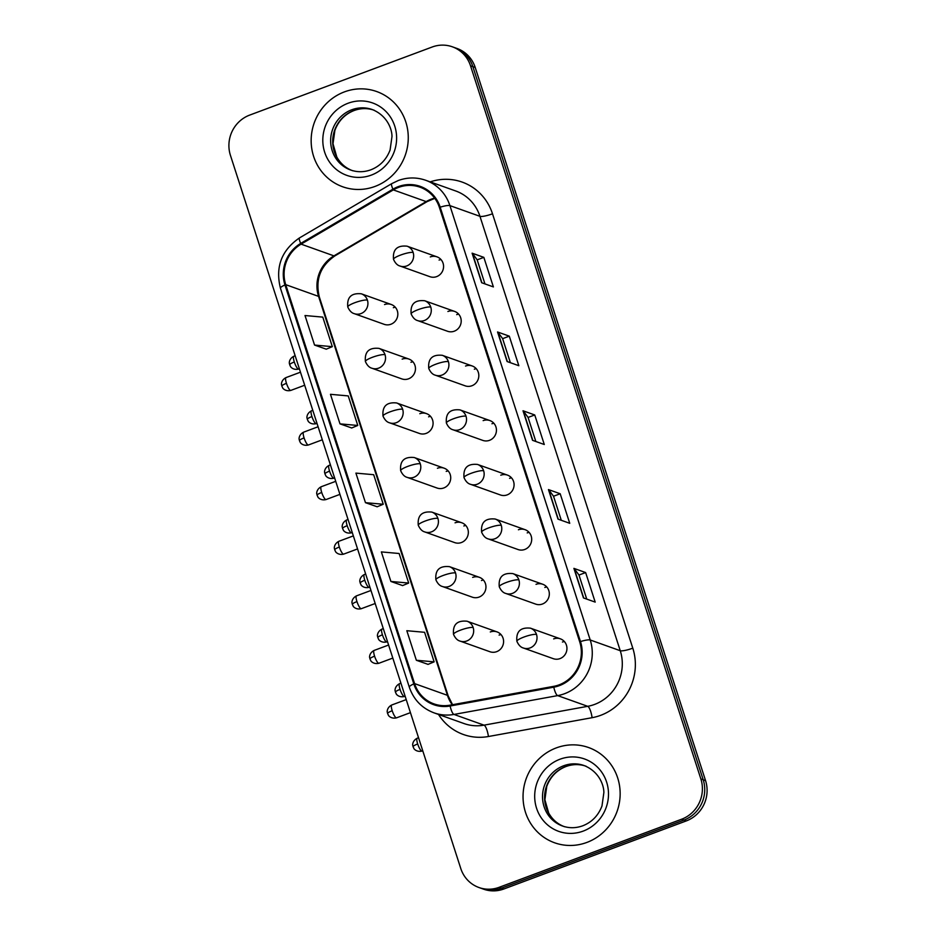 <?xml version="1.0" encoding="UTF-8"?>
<svg xmlns="http://www.w3.org/2000/svg" width="936" height="936" viewBox="0 0 936 936"><rect width="100%" height="100%" fill="white"/><g stroke="black" fill="none" stroke-linecap="round" stroke-linejoin="round"><path stroke-width="1.4" d="M408.892 359.05L378.963 348.379A10.53 10.062 -70.4 0 1 378.6 368.152A10.53 10.062 -70.4 0 1 371.885 368.222L401.813 378.893A10.53 10.062 -70.4 0 0 415.467 368.866A10.53 10.062 -70.4 0 0 402.164 359.131M426.512 413.618L396.583 402.948A10.53 10.062 -70.4 0 1 396.232 422.721A10.53 10.062 -70.4 0 1 389.516 422.791L419.433 433.462A10.53 10.062 -70.4 0 0 433.087 423.435A10.53 10.062 -70.4 0 0 419.796 413.7M444.132 468.187L414.215 457.517A10.53 10.062 -70.4 0 1 413.852 477.29A10.53 10.062 -70.4 0 1 407.137 477.36L437.065 488.03A10.53 10.062 -70.4 0 0 450.719 478.003A10.53 10.062 -70.4 0 0 437.416 468.257M461.764 522.756L431.835 512.086A10.53 10.062 -70.4 0 1 431.484 531.859A10.53 10.062 -70.4 0 1 424.757 531.929L454.685 542.599A10.53 10.062 -70.4 0 0 468.339 532.572A10.53 10.062 -70.4 0 0 455.048 522.826M479.384 577.325L449.467 566.654A10.53 10.062 -70.4 0 1 449.104 586.427A10.53 10.062 -70.4 0 1 442.389 586.498L472.306 597.168A10.53 10.062 -70.4 0 0 485.959 587.141A10.53 10.062 -70.4 0 0 472.668 577.395M497.016 631.894L467.087 621.223A10.53 10.062 -70.4 0 1 466.736 640.996A10.53 10.062 -70.4 0 1 460.009 641.066L489.937 651.737A10.53 10.062 -70.4 0 0 503.591 641.71A10.53 10.062 -70.4 0 0 490.288 631.964M391.26 304.493L361.343 293.81A10.53 10.062 -70.4 0 1 360.98 313.583A10.53 10.062 -70.4 0 1 354.264 313.654L384.181 324.324A10.53 10.062 -70.4 0 0 397.835 314.297A10.53 10.062 -70.4 0 0 384.544 304.563M454.615 311.419L424.698 300.748A10.53 10.062 -70.4 0 1 424.336 320.521A10.53 10.062 -70.4 0 1 417.62 320.592L447.548 331.262A10.53 10.062 -70.4 0 0 461.202 321.235A10.53 10.062 -70.4 0 0 447.899 311.489M472.247 365.988L442.318 355.317A10.53 10.062 -70.4 0 1 441.967 375.09A10.53 10.062 -70.4 0 1 435.24 375.16L465.169 385.831A10.53 10.062 -70.4 0 0 478.822 375.804A10.53 10.062 -70.4 0 0 465.531 366.058M489.867 420.556L459.95 409.886A10.53 10.062 -70.4 0 1 459.588 429.659A10.53 10.062 -70.4 0 1 452.872 429.729L482.8 440.4A10.53 10.062 -70.4 0 0 496.443 430.373A10.53 10.062 -70.4 0 0 483.151 420.627M507.499 475.125L477.571 464.455A10.53 10.062 -70.4 0 1 477.22 484.228A10.53 10.062 -70.4 0 1 470.492 484.298L500.421 494.969A10.53 10.062 -70.4 0 0 514.075 484.942A10.53 10.062 -70.4 0 0 500.772 475.195M525.119 529.694L495.191 519.024A10.53 10.062 -70.4 0 1 494.84 538.797A10.53 10.062 -70.4 0 1 488.124 538.867L518.041 549.537A10.53 10.062 -70.4 0 0 531.695 539.51A10.53 10.062 -70.4 0 0 518.404 529.764M542.751 584.263L512.823 573.592A10.53 10.062 -70.4 0 1 512.46 593.365A10.53 10.062 -70.4 0 1 505.744 593.436L535.673 604.106A10.53 10.062 -70.4 0 0 549.327 594.079A10.53 10.062 -70.4 0 0 536.024 584.333M560.371 638.832L530.443 628.161A10.53 10.062 -70.4 0 1 530.092 647.934A10.53 10.062 -70.4 0 1 523.364 648.005L553.293 658.675A10.53 10.062 -70.4 0 0 566.947 648.648A10.53 10.062 -70.4 0 0 553.656 638.902M436.995 256.85L407.066 246.18A10.53 10.062 -70.4 0 1 406.715 265.953A10.53 10.062 -70.4 0 1 400 266.023L429.916 276.693A10.53 10.062 -70.4 0 0 443.57 266.666A10.53 10.062 -70.4 0 0 430.279 256.92M439.078 260.068A10.53 10.062 109.6 0 1 440.996 259.553M562.454 642.037A10.53 10.062 109.6 0 1 564.361 641.534M544.822 587.469A10.53 10.062 109.6 0 1 546.741 586.966M527.202 532.9A10.53 10.062 109.6 0 1 529.121 532.397M509.582 478.331A10.53 10.062 109.6 0 1 511.489 477.828M491.95 423.762A10.53 10.062 109.6 0 1 493.869 423.259M474.33 369.193A10.53 10.062 109.6 0 1 476.237 368.69M456.698 314.636A10.53 10.062 109.6 0 1 458.617 314.122M393.342 307.698A10.53 10.062 109.6 0 1 395.261 307.195M499.099 635.099A10.53 10.062 109.6 0 1 501.006 634.596M481.467 580.542A10.53 10.062 109.6 0 1 483.385 580.027M463.846 525.973A10.53 10.062 109.6 0 1 465.754 525.459M446.215 471.405A10.53 10.062 109.6 0 1 448.133 470.89M428.594 416.836A10.53 10.062 109.6 0 1 430.513 416.321M410.974 362.267A10.53 10.062 109.6 0 1 412.881 361.764M344.436 91.88A50.556 48.298 -70.4 0 0 311.161 139.686A50.556 48.298 -70.4 0 0 342.728 186.791A50.556 48.298 -70.4 0 0 374.985 186.439A50.556 48.298 -70.4 0 0 408.26 138.645A50.556 48.298 -70.4 0 0 376.693 91.541A50.556 48.298 -70.4 0 0 344.436 91.88A50.556 48.298 -70.4 0 0 311.161 139.686A50.556 48.298 -70.4 0 0 342.728 186.791A50.556 48.298 -70.4 0 0 374.985 186.439A50.556 48.298 -70.4 0 0 408.26 138.645A50.556 48.298 -70.4 0 0 376.693 91.541A50.556 48.298 -70.4 0 0 344.436 91.88M556.323 747.887A50.556 48.298 -70.4 0 0 523.048 795.682A50.556 48.298 -70.4 0 0 554.615 842.786A50.556 48.298 -70.4 0 0 586.86 842.435A50.556 48.298 -70.4 0 0 620.147 794.641A50.556 48.298 -70.4 0 0 588.58 747.536A50.556 48.298 -70.4 0 0 556.323 747.887A50.556 48.298 -70.4 0 0 523.048 795.682A50.556 48.298 -70.4 0 0 554.615 842.786A50.556 48.298 -70.4 0 0 586.86 842.435A50.556 48.298 -70.4 0 0 620.147 794.641A50.556 48.298 -70.4 0 0 588.58 747.536A50.556 48.298 -70.4 0 0 556.323 747.887M398.502 187.422A33.708 32.198 109.6 0 1 420.007 187.188A33.708 32.198 109.6 0 1 439.417 207.476L579.712 641.85A33.708 32.198 109.6 0 1 553.679 686.345L450.005 705.171A33.708 32.198 109.6 0 1 433.988 703.895A33.708 32.198 109.6 0 1 414.578 683.608L285.726 284.661A33.708 32.198 109.6 0 1 301.1 244.144L393.319 189.891A33.708 32.198 109.6 0 1 398.502 187.422M398.256 186.627A34.55 33.006 -70.4 0 0 392.945 189.166L300.713 243.418A34.55 33.006 -70.4 0 0 284.954 284.954L413.817 683.9A34.55 33.006 -70.4 0 0 450.122 706.001L553.796 687.176A34.55 33.006 -70.4 0 0 580.484 641.569L440.189 207.184A34.55 33.006 -70.4 0 0 398.256 186.627M478.975 887.527L483.666 889.2A31.602 30.186 -70.4 0 0 503.825 888.989L686.287 820.919L683.947 820.076A31.602 30.186 -70.4 0 0 703.205 779.782L472.867 66.655A31.602 30.186 -70.4 0 0 454.674 47.642A31.602 30.186 -70.4 0 1 472.867 66.655L703.205 779.782A31.602 30.186 -70.4 0 1 683.947 820.076L501.485 888.147L683.947 820.076L681.595 819.234A31.602 30.186 -70.4 0 0 700.865 778.939L470.527 65.812A31.602 30.186 -70.4 0 0 452.334 46.8A31.602 30.186 -70.4 0 0 432.175 47.011L249.713 115.081A31.602 30.186 -70.4 0 0 230.443 155.388L460.781 868.514A31.602 30.186 -70.4 0 0 478.975 887.527A31.602 30.186 -70.4 0 0 499.134 887.316L681.595 819.234M481.326 888.358A31.602 30.186 -70.4 0 0 501.485 888.147A31.602 30.186 -70.4 0 1 481.326 888.358M583.456 597.928L595.191 602.105L585.644 572.563L573.908 568.374L583.456 597.928M586.743 599.098L578.963 575.008L574.201 568.561A8.424 1.556 162.1 0 0 573.908 568.374M578.975 575.043L585.644 572.563M558.008 519.129L569.743 523.306L560.196 493.763L548.461 489.575L558.008 519.129M561.296 520.299L553.515 496.209L548.753 489.762A8.424 1.556 162.1 0 0 548.461 489.575M553.527 496.244L560.196 493.763M481.654 282.731L493.389 286.919L483.842 257.365L472.107 253.176L481.654 282.731M484.942 283.9L477.161 259.81L472.399 253.375A8.424 1.556 162.1 0 0 472.107 253.176M477.173 259.857L483.842 257.365M507.101 361.53L518.837 365.719L509.289 336.164L497.554 331.976L507.101 361.53M510.389 362.7L502.609 338.61L497.847 332.163A8.424 1.556 162.1 0 0 497.554 331.976M502.632 338.656L509.289 336.164M532.549 440.329L544.284 444.506L534.749 414.964L523.013 410.775L532.549 440.329M535.848 441.5L528.068 417.409L523.306 410.962A8.424 1.556 162.1 0 0 523.013 410.775M528.079 417.444L534.749 414.964M416.356 660.266L434.128 661.857L424.593 632.303L406.821 630.712L416.356 660.266L428.068 664.373M340.002 423.868L357.774 425.459L348.239 395.916L330.466 394.313L340.002 423.868L351.714 427.974M314.555 345.068L332.327 346.659L322.78 317.117L305.007 315.526L314.555 345.068L326.266 349.175M390.909 581.467L408.681 583.058L399.134 553.504L381.361 551.912L390.909 581.467L402.62 585.573M365.461 502.667L383.233 504.258L373.686 474.704L355.914 473.113L365.461 502.667L377.173 506.774M383.233 504.258L377.079 506.809M357.774 425.459L351.632 428.009M332.327 346.659L326.173 349.21M408.681 583.058L402.527 585.608M434.128 661.857L427.974 664.408M686.287 820.919A31.602 30.186 -70.4 0 0 705.557 780.612L475.219 67.486A31.602 30.186 -70.4 0 0 457.025 48.473L452.334 46.8M434.632 198.116A33.708 32.198 -70.4 0 0 431.367 199.134A33.708 32.198 -70.4 0 0 426.184 201.603L333.953 255.867A33.708 32.198 -70.4 0 0 318.579 296.384L447.443 695.331A33.708 32.198 -70.4 0 0 452.275 704.761M430.197 181.876A52.662 50.31 109.6 0 1 492.5 213.794L632.794 648.168A10.53 1.954 -17.9 0 1 620.252 650.707L479.957 216.321A42.132 40.248 -70.4 0 0 455.692 190.967L425.658 180.262A42.132 40.248 109.6 0 1 449.912 205.616A10.53 1.954 162.1 0 0 440.189 207.184M632.794 648.168A52.662 50.31 109.6 0 1 600.69 715.326A52.662 50.31 109.6 0 1 592.102 717.69L488.428 736.515A52.662 50.31 109.6 0 1 438.516 714.449M594.571 704.434A42.132 40.248 -70.4 0 0 620.252 650.707L590.218 639.99A42.132 40.248 109.6 0 1 557.669 695.612L453.995 714.437A42.132 40.248 109.6 0 1 433.976 712.834L464.022 723.551A42.132 40.248 -70.4 0 0 484.029 725.154L587.703 706.317A42.132 40.248 -70.4 0 0 594.571 704.434M425.658 180.262C416.567 177.126 407.441 177.208 398.28 180.519L391.763 183.631A10.53 2.047 59.5 0 0 392.945 189.166M391.763 183.631L299.532 237.884C281.549 250.228 275.184 266.994 280.437 288.183A10.53 1.954 -17.9 0 1 284.954 284.954M413.817 683.9A10.53 1.954 162.1 0 0 409.301 687.129C413.63 699.637 421.855 708.201 433.976 712.834M450.122 706.001A10.53 2.726 79.7 0 0 453.995 714.437L484.029 725.154A10.53 2.726 -100.3 0 1 488.428 736.515M299.532 237.884A10.53 2.047 59.5 0 0 300.713 243.418M553.796 687.176A10.53 2.726 79.7 0 0 557.669 695.612L587.703 706.317A10.53 2.726 -100.3 0 1 592.102 717.69M580.484 641.569A10.53 1.954 -17.9 0 1 590.218 639.99L449.912 205.616L479.957 216.321A10.53 1.954 -17.9 0 0 492.5 213.794M700.865 778.939L705.557 780.612M470.527 65.812L475.219 67.486M499.134 887.316L503.825 888.989M414.578 683.608L447.443 695.331A18.954 3.51 -17.9 0 1 448.192 695.951L452.568 704.714M393.319 189.891L426.184 201.603A18.954 3.697 -120.5 0 0 427.155 201.603L334.924 255.867A18.954 3.697 -120.5 0 1 333.953 255.867L301.1 244.144M285.726 284.661L318.579 296.384A18.954 3.51 -17.9 0 1 319.34 297.004L448.192 695.951M532.818 440.423L523.306 410.962M507.359 361.624L497.847 332.163M481.911 282.824L472.399 253.375M558.265 519.223L548.753 489.762M583.713 598.022L574.201 568.561M413.139 252.521A10.53 1.954 162.1 0 0 400.596 255.06A10.53 1.954 -17.9 0 0 393.506 259.342C392.594 249.561 397.121 245.173 407.066 246.18M294.313 361.998A6.844 1.579 -110.5 0 1 293.822 356.265C288.534 359.003 289.259 363.952 289.411 363.367L289.704 364.783A6.844 1.264 -17.9 0 1 294.313 361.998A6.844 1.579 -110.5 0 0 298.607 369.088L299.38 368.807M286.463 383.339A6.844 1.579 -110.5 0 1 285.971 377.606C280.683 380.344 281.408 385.293 281.56 384.708L281.853 386.123A6.844 1.264 -17.9 0 1 286.463 383.339A6.844 1.579 -110.5 0 0 290.757 390.429L304.691 385.234M367.403 300.152A10.53 1.954 162.1 0 0 354.861 302.691A10.53 1.954 -17.9 0 0 347.771 306.973C346.87 297.203 351.386 292.816 361.343 293.81M430.759 307.09A10.53 1.954 162.1 0 0 418.228 309.629A10.53 1.954 -17.9 0 0 411.138 313.911C410.225 304.13 414.742 299.742 424.698 300.748M311.934 416.567A6.844 1.579 -110.5 0 1 311.454 410.822C306.154 413.572 306.891 418.521 307.031 417.936L307.324 419.351A6.844 1.264 -17.9 0 1 311.934 416.567A6.844 1.579 -110.5 0 0 316.239 423.657L317 423.376M448.391 361.659A10.53 1.954 162.1 0 0 435.848 364.198A10.53 1.954 -17.9 0 0 428.758 368.48C427.846 358.699 432.373 354.311 442.318 355.317M329.566 471.136A6.844 1.579 -110.5 0 1 329.074 465.391C323.786 468.14 324.511 473.089 324.652 472.505L324.956 473.92A6.844 1.264 -17.9 0 1 329.566 471.136A6.844 1.579 -110.5 0 0 333.86 478.226L334.632 477.933M466.011 416.227A10.53 1.954 162.1 0 0 453.469 418.766A10.53 1.954 -17.9 0 0 446.39 423.049C445.477 413.267 449.994 408.88 459.95 409.886M347.186 525.693A6.844 1.579 -110.5 0 1 346.694 519.96C341.406 522.709 342.143 527.658 342.284 527.062L342.576 528.477A6.844 1.264 -17.9 0 1 347.186 525.693A6.844 1.579 -110.5 0 0 351.491 532.795L352.252 532.502M483.631 470.796A10.53 1.954 162.1 0 0 471.1 473.323A10.53 1.954 -17.9 0 0 464.01 477.617C463.098 467.836 467.614 463.449 477.571 464.455M364.806 580.261A6.844 1.579 -110.5 0 1 364.326 574.529C359.038 577.278 359.763 582.227 359.904 581.63L360.208 583.046A6.844 1.264 -17.9 0 1 364.806 580.261A6.844 1.579 -110.5 0 0 369.112 587.363L369.884 587.071M304.083 437.908A6.844 1.579 -110.5 0 1 303.603 432.175C298.303 434.912 299.04 439.861 299.181 439.276L299.473 440.692A6.844 1.264 -17.9 0 1 304.083 437.908A6.844 1.579 -110.5 0 0 308.389 444.998L322.312 439.803M385.024 354.721A10.53 1.954 162.1 0 0 372.493 357.26A10.53 1.954 -17.9 0 0 365.403 361.542C364.49 351.772 369.006 347.385 378.963 348.379M321.715 492.476A6.844 1.579 -110.5 0 1 321.224 486.732C315.935 489.481 316.66 494.43 316.801 493.845L317.105 495.261A6.844 1.264 -17.9 0 1 321.715 492.476A6.844 1.579 -110.5 0 0 326.009 499.567L339.932 494.372M402.655 409.289A10.53 1.954 162.1 0 0 390.113 411.828A10.53 1.954 -17.9 0 0 383.023 416.11C382.11 406.329 386.638 401.953 396.583 402.948M339.335 547.045A6.844 1.579 -110.5 0 1 338.844 541.3C333.555 544.05 334.292 548.999 334.433 548.414L334.725 549.83A6.844 1.264 -17.9 0 1 339.335 547.045A6.844 1.579 -110.5 0 0 343.629 554.135L357.564 548.941M420.276 463.858A10.53 1.954 162.1 0 0 407.745 466.397A10.53 1.954 -17.9 0 0 400.655 470.679C399.742 460.898 404.258 456.522 414.215 457.517M373.265 109.933A32.105 30.666 -70.4 0 0 353.831 110.507A32.105 30.666 -70.4 0 0 332.713 140.283A32.105 30.666 -70.4 0 0 351.714 170.375M351.772 109.769A32.105 30.666 -70.4 0 0 330.642 140.119A32.105 30.666 -70.4 0 0 350.684 170.036C357.318 172.341 364.045 172.259 370.867 169.802C380.004 166.198 386.404 159.6 390.09 150.006L391.985 136.551C392.02 129.016 387.106 115.514 372.259 109.547A32.105 30.666 -70.4 0 0 351.772 109.769M371.323 175.102A38.423 36.703 -70.4 0 0 394.746 126.091A38.423 36.703 -70.4 0 0 348.11 103.229A38.423 36.703 -70.4 0 0 324.675 152.229A38.423 36.703 -70.4 0 0 371.323 175.102M585.152 765.929A32.105 30.666 -70.4 0 0 565.707 766.502A32.105 30.666 -70.4 0 0 544.588 796.279A32.105 30.666 -70.4 0 0 563.601 826.371M563.659 765.765A32.105 30.666 -70.4 0 0 542.529 796.115A32.105 30.666 -70.4 0 0 562.571 826.032C569.193 828.337 575.921 828.255 582.754 825.798C591.88 822.194 598.291 815.595 601.977 806.001L603.872 792.546C603.895 785.011 598.981 771.51 584.134 765.554A32.105 30.666 -70.4 0 0 563.659 765.765M583.198 831.098A38.423 36.703 -70.4 0 0 606.622 782.087A38.423 36.703 -70.4 0 0 559.985 759.225A38.423 36.703 -70.4 0 0 536.562 808.236A38.423 36.703 -70.4 0 0 583.198 831.098M501.263 525.365A10.53 1.954 162.1 0 0 488.721 527.892A10.53 1.954 -17.9 0 0 481.63 532.186C480.73 522.405 485.246 518.017 495.191 519.024M382.438 634.83A6.844 1.579 -110.5 0 1 381.946 629.097C376.658 631.847 377.383 636.796 377.536 636.199L377.828 637.615A6.844 1.264 -17.9 0 1 382.438 634.83A6.844 1.579 -110.5 0 0 386.732 641.932L387.504 641.64M518.883 579.934A10.53 1.954 162.1 0 0 506.353 582.461A10.53 1.954 -17.9 0 0 499.262 586.743C498.35 576.974 502.866 572.586 512.823 573.592M400.058 689.399A6.844 1.579 -110.5 0 1 399.578 683.666C394.278 686.416 395.015 691.365 395.156 690.768L395.448 692.184A6.844 1.264 -17.9 0 1 400.058 689.399A6.844 1.579 -110.5 0 0 404.364 696.501L405.124 696.208M536.515 634.491A10.53 1.954 162.1 0 0 523.973 637.03A10.53 1.954 -17.9 0 0 516.883 641.312C515.97 631.543 520.498 627.155 530.443 628.161M417.69 743.968A6.844 1.579 -110.5 0 1 417.199 738.235C411.91 740.984 412.636 745.922 412.776 745.337L413.08 746.752A6.844 1.264 -17.9 0 1 417.69 743.968A6.844 1.579 -110.5 0 0 421.984 751.07L422.756 750.777M356.955 601.602A6.844 1.579 -110.5 0 1 356.476 595.869C351.175 598.619 351.913 603.568 352.053 602.971L352.345 604.387A6.844 1.264 -17.9 0 1 356.955 601.602A6.844 1.579 -110.5 0 0 361.261 608.704L375.184 603.509M437.908 518.427A10.53 1.954 162.1 0 0 425.365 520.966A10.53 1.954 -17.9 0 0 418.275 525.248C417.362 515.467 421.89 511.079 431.835 512.086M374.587 656.171A6.844 1.579 -110.5 0 1 374.096 650.438C368.807 653.188 369.533 658.137 369.685 657.54L369.977 658.956A6.844 1.264 -17.9 0 1 374.587 656.171A6.844 1.579 -110.5 0 0 378.881 663.273L392.816 658.078M455.528 572.996A10.53 1.954 162.1 0 0 442.985 575.535A10.53 1.954 -17.9 0 0 435.895 579.817C434.994 570.036 439.51 565.648 449.467 566.654M392.207 710.74A6.844 1.579 -110.5 0 1 391.728 705.007C386.428 707.756 387.165 712.705 387.305 712.109L387.598 713.524A6.844 1.264 -17.9 0 1 392.207 710.74A6.844 1.579 -110.5 0 0 396.513 717.842L410.436 712.647M473.148 627.565A10.53 1.954 162.1 0 0 460.617 630.103A10.53 1.954 -17.9 0 0 453.527 634.386C452.615 624.605 457.131 620.217 467.087 621.223M280.437 288.183L409.301 687.129M334.924 255.867C320.346 265.964 315.151 279.677 319.34 297.004M427.155 201.603L434.807 198.35M400 266.023C397.379 265.356 395.214 263.121 393.506 259.342M293.822 356.265L295.168 355.762M298.607 369.088C292.722 370.504 290.02 366.116 290.499 366.444L289.704 364.783M285.971 377.606L300.479 372.189M290.757 390.429C284.872 391.845 282.157 387.457 282.649 387.785L281.853 386.123M354.264 313.654C351.644 312.987 349.479 310.752 347.771 306.973M417.62 320.592C414.999 319.913 412.834 317.69 411.138 313.911M311.454 410.822L312.788 410.331M316.239 423.657C310.342 425.073 307.64 420.685 308.131 421.013L307.324 419.351M435.24 375.16C432.619 374.482 430.466 372.259 428.758 368.48M329.074 465.391L330.42 464.899M333.86 478.226C327.974 479.63 325.26 475.254 325.751 475.582L324.956 473.92M452.872 429.729C450.251 429.051 448.087 426.828 446.39 423.049M346.694 519.96L348.04 519.468M351.491 532.795C345.595 534.199 342.892 529.823 343.372 530.15L342.576 528.477M470.492 484.298C467.871 483.62 465.719 481.396 464.01 477.617M364.326 574.529L365.672 574.037M369.112 587.363C363.215 588.767 360.512 584.392 361.003 584.719L360.208 583.046M303.603 432.175L318.1 426.757M308.389 444.998C302.492 446.413 299.789 442.026 300.28 442.354L299.473 440.692M371.885 368.222C369.264 367.555 367.099 365.321 365.403 361.542M321.224 486.732L335.72 481.326M326.009 499.567C320.124 500.982 317.409 496.595 317.901 496.922L317.105 495.261M389.516 422.791C386.896 422.124 384.731 419.89 383.023 416.11M338.844 541.3L353.352 535.895M343.629 554.135C337.744 555.539 335.041 551.164 335.521 551.491L334.725 549.83M407.137 477.36C404.516 476.693 402.351 474.458 400.655 470.679M374.306 110.284C367.684 107.979 360.957 108.049 354.124 110.518C344.974 114.122 338.551 120.744 334.889 130.373L333.005 143.746L336.796 156.979C340.517 163.636 345.829 168.234 352.743 170.761M586.193 766.28C579.559 763.975 572.832 764.057 566.011 766.514C556.85 770.129 550.438 776.751 546.764 786.38L544.892 799.742L548.671 812.986C552.404 819.632 557.716 824.23 564.619 826.757M488.124 538.867C485.503 538.188 483.339 535.965 481.63 532.186M381.946 629.097L383.292 628.594M386.732 641.932C380.847 643.336 378.144 638.96 378.624 639.288L377.828 637.615M505.744 593.436C503.123 592.757 500.959 590.534 499.262 586.743M399.578 683.666L400.912 683.163M404.364 696.501C398.467 697.905 395.764 693.529 396.256 693.845L395.448 692.184M523.364 648.005C520.755 647.326 518.591 645.103 516.883 641.312M417.199 738.235L418.544 737.732M421.984 751.07C416.099 752.474 413.384 748.098 413.876 748.414L413.08 746.752M356.476 595.869L370.972 590.464M361.261 608.704C355.364 610.108 352.661 605.732 353.153 606.06L352.345 604.387M424.757 531.929C422.136 531.262 419.983 529.027 418.275 525.248M374.096 650.438L388.604 645.033M378.881 663.273C372.996 664.677 370.293 660.301 370.773 660.629L369.977 658.956M442.389 586.498C439.768 585.819 437.603 583.596 435.895 579.817M391.728 705.007L406.224 699.601M396.513 717.842C390.616 719.246 387.913 714.87 388.405 715.198L387.598 713.524M460.009 641.066C457.388 640.388 455.224 638.165 453.527 634.386"/></g></svg>
